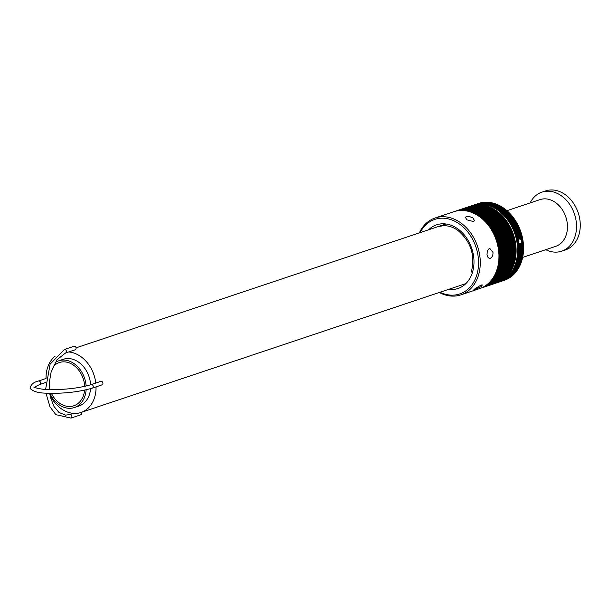 <?xml version="1.0" encoding="UTF-8"?>
<svg xmlns="http://www.w3.org/2000/svg" width="609" height="609" viewBox="0 0 609 609"><rect width="100%" height="100%" fill="white"/><g stroke="black" fill="none" stroke-linecap="round" stroke-linejoin="round"><path stroke-width="0.91" d="M545.748 249.69A31.12 23.941 -108.5 0 0 561.658 251.182L565.388 249.934A31.12 23.941 -108.5 0 0 578.215 212.823A31.12 23.941 -108.5 0 0 545.626 190.914L541.896 192.162A31.12 23.941 -108.5 0 0 530.089 202.942M561.658 251.182A31.12 23.941 -108.5 0 0 574.477 214.071A31.12 23.941 -108.5 0 0 541.896 192.162M522.629 257.432L555.682 246.356A24.649 18.963 -108.5 0 0 566.827 220.61A24.649 18.963 -108.5 0 0 545.831 198.884A24.649 18.963 -108.5 0 0 540.031 199.615L506.97 210.684M84.59 390.156A22.799 17.539 71.5 0 1 73.811 405.792A22.799 17.539 71.5 0 1 68.436 406.462A22.799 17.539 71.5 0 1 51.422 393.376M49.9 389.653A22.799 17.539 71.5 0 1 49.207 387.21M52.876 367.052A22.799 17.539 71.5 0 1 59.324 362.553A22.799 17.539 71.5 0 1 84.674 386.357M86.113 386.022A24.649 18.963 -108.5 0 0 64.546 360.071A24.649 18.963 -108.5 0 0 58.738 360.802A24.649 18.963 -108.5 0 0 55.076 362.629M49.831 393.345A24.649 18.963 -108.5 0 0 74.397 407.543A24.649 18.963 -108.5 0 0 86.12 389.813M58.738 360.802L63.222 359.302A24.649 18.963 71.5 0 1 90.612 384.774M90.574 388.656A24.649 18.963 71.5 0 1 78.873 406.043L74.397 407.543M49.976 394.944A31.424 24.177 -108.5 0 0 81.027 412.468A31.424 24.177 -108.5 0 0 96.047 386.86M95.788 383.046A31.424 24.177 -108.5 0 0 68.688 351.964M55.137 356.143A31.424 24.177 -108.5 0 0 46.04 378.303M519.058 243.402L517.208 244.026A40.544 31.196 -108.5 0 0 517.132 243.417L518.731 242.884L520.071 243.882L523.276 242.808A40.544 31.196 71.5 0 1 523.337 243.41L523.154 242.846M523.276 242.808A40.544 31.196 71.5 0 0 523.184 242.024L521.334 242.641L521.51 241.956L523.101 241.423A40.544 31.196 71.5 0 1 523.184 242.024L522.994 241.453M523.413 244.194A40.544 31.196 71.5 0 1 523.458 244.795L517.483 246.79A40.544 31.196 -108.5 0 0 517.437 246.188L523.413 244.194A40.544 31.196 71.5 0 0 523.337 243.41L517.368 245.412A40.544 31.196 -108.5 0 0 517.307 244.803L520.512 243.729L521.334 242.641L521.441 240.525L522.895 240.037A40.544 31.196 71.5 0 1 522.986 240.639A40.544 31.196 71.5 0 1 523.101 241.423M523.504 245.572A40.544 31.196 71.5 0 1 523.534 246.173L517.559 248.175A40.544 31.196 -108.5 0 0 517.528 247.574L523.504 245.572A40.544 31.196 71.5 0 0 523.458 244.795L523.268 244.239M523.557 246.949A40.544 31.196 71.5 0 1 523.573 247.551L517.597 249.545A40.544 31.196 -108.5 0 0 517.589 248.952L523.557 246.949A40.544 31.196 71.5 0 0 523.534 246.173L523.352 245.625M523.573 248.32A40.544 31.196 71.5 0 1 523.565 248.914L517.597 250.916A40.544 31.196 -108.5 0 0 517.604 250.322L523.573 248.32A40.544 31.196 71.5 0 0 523.573 247.551L523.39 247.003M523.55 249.682A40.544 31.196 71.5 0 1 523.527 250.276L517.559 252.278A40.544 31.196 -108.5 0 0 517.581 251.684L523.55 249.682A40.544 31.196 71.5 0 0 523.565 248.914L523.39 248.381M523.489 251.037A40.544 31.196 71.5 0 1 523.451 251.624L517.475 253.626A40.544 31.196 -108.5 0 0 517.513 253.039L523.489 251.037A40.544 31.196 71.5 0 0 523.527 250.276L523.352 249.751M523.382 252.385A40.544 31.196 71.5 0 1 523.329 252.963L517.361 254.965A40.544 31.196 -108.5 0 0 517.414 254.379L523.382 252.385A40.544 31.196 71.5 0 0 523.451 251.624L523.276 251.106M523.245 253.709A40.544 31.196 71.5 0 1 523.169 254.288L517.201 256.29A40.544 31.196 -108.5 0 0 517.269 255.711L523.245 253.709A40.544 31.196 71.5 0 0 523.329 252.963L523.161 252.453M523.062 255.026A40.544 31.196 71.5 0 1 522.971 255.597L517.003 257.599A40.544 31.196 -108.5 0 0 517.094 257.028L523.062 255.026A40.544 31.196 71.5 0 0 523.169 254.288L523.009 253.793M522.849 256.328A40.544 31.196 71.5 0 1 522.735 256.891L516.767 258.886A40.544 31.196 -108.5 0 0 516.874 258.33L522.849 256.328A40.544 31.196 71.5 0 0 522.971 255.597L522.811 255.11M522.591 257.607A40.544 31.196 71.5 0 1 522.461 258.163L516.493 260.165A40.544 31.196 -108.5 0 0 516.615 259.609L522.591 257.607A40.544 31.196 71.5 0 0 522.735 256.891L522.583 256.419M522.294 258.871A40.544 31.196 71.5 0 1 522.157 259.419L516.181 261.421A40.544 31.196 -108.5 0 0 516.318 260.873L522.294 258.871A40.544 31.196 71.5 0 0 522.461 258.163L522.309 257.706M521.959 260.119A40.544 31.196 71.5 0 1 521.806 260.652L515.831 262.654A40.544 31.196 -108.5 0 0 515.99 262.114L521.959 260.119A40.544 31.196 71.5 0 0 522.157 259.419L522.004 258.97M521.593 261.337A40.544 31.196 71.5 0 1 521.418 261.862L515.442 263.864A40.544 31.196 -108.5 0 0 515.617 263.339L521.593 261.337A40.544 31.196 71.5 0 0 521.806 260.652L521.662 260.218M521.182 262.532A40.544 31.196 71.5 0 1 520.992 263.05L515.024 265.044A40.544 31.196 -108.5 0 0 515.214 264.534L521.182 262.532A40.544 31.196 71.5 0 0 521.418 261.862L521.281 261.444M520.741 263.705A40.544 31.196 71.5 0 1 520.535 264.207L514.559 266.209A40.544 31.196 -108.5 0 0 514.765 265.707L520.741 263.705A40.544 31.196 71.5 0 0 520.992 263.05L520.862 262.639M520.261 264.854A40.544 31.196 71.5 0 1 520.04 265.341L514.065 267.343A40.544 31.196 -108.5 0 0 514.285 266.849L520.261 264.854A40.544 31.196 71.5 0 0 520.535 264.207L520.406 263.819M519.743 265.966A40.544 31.196 71.5 0 1 519.507 266.445L513.539 268.447A40.544 31.196 -108.5 0 0 513.775 267.968L519.743 265.966A40.544 31.196 71.5 0 0 520.04 265.341L519.919 264.968M519.195 267.054A40.544 31.196 71.5 0 1 518.944 267.518L512.976 269.521A40.544 31.196 -108.5 0 0 513.227 269.056L519.195 267.054A40.544 31.196 71.5 0 0 519.507 266.445L519.393 266.087M518.609 268.112A40.544 31.196 71.5 0 1 518.35 268.561L512.375 270.563A40.544 31.196 -108.5 0 0 512.641 270.114L518.609 268.112A40.544 31.196 71.5 0 0 518.944 267.518L518.83 267.176M517.993 269.14A40.544 31.196 71.5 0 1 517.719 269.574L511.743 271.576A40.544 31.196 -108.5 0 0 512.024 271.142L517.993 269.14A40.544 31.196 71.5 0 0 518.35 268.561L518.236 268.242M517.346 270.13A40.544 31.196 71.5 0 1 517.056 270.556L511.08 272.55A40.544 31.196 -108.5 0 0 511.377 272.132L517.346 270.13A40.544 31.196 71.5 0 0 517.719 269.574L517.612 269.269M516.668 271.089A40.544 31.196 71.5 0 1 516.356 271.492L510.388 273.494A40.544 31.196 -108.5 0 0 510.692 273.091L516.668 271.089A40.544 31.196 71.5 0 0 517.056 270.556L516.957 270.259M515.952 272.01A40.544 31.196 71.5 0 1 515.633 272.398L509.664 274.4A40.544 31.196 -108.5 0 0 509.984 274.012L515.952 272.01A40.544 31.196 71.5 0 0 516.356 271.492L516.272 271.226M515.214 272.901A40.544 31.196 71.5 0 1 514.879 273.274L508.911 275.268A40.544 31.196 -108.5 0 0 509.238 274.895L515.214 272.901A40.544 31.196 71.5 0 0 515.633 272.398L515.549 272.147M514.438 273.745A40.544 31.196 71.5 0 1 514.095 274.103L508.127 276.105A40.544 31.196 -108.5 0 0 508.469 275.748L514.438 273.745A40.544 31.196 71.5 0 0 514.879 273.274L514.803 273.038M513.646 274.552A40.544 31.196 71.5 0 1 513.288 274.895L507.312 276.897A40.544 31.196 -108.5 0 0 507.67 276.555L513.646 274.552A40.544 31.196 71.5 0 0 514.095 274.103L514.026 273.883M512.816 275.321A40.544 31.196 71.5 0 1 512.451 275.649L506.475 277.643A40.544 31.196 -108.5 0 0 506.848 277.323L512.816 275.321A40.544 31.196 71.5 0 0 513.288 274.895L513.22 274.697M511.963 276.052A40.544 31.196 71.5 0 1 511.583 276.357L505.615 278.359A40.544 31.196 -108.5 0 0 505.995 278.054L511.963 276.052A40.544 31.196 71.5 0 0 512.451 275.649L512.39 275.466M511.088 276.737A40.544 31.196 71.5 0 1 510.7 277.026L504.724 279.029A40.544 31.196 -108.5 0 0 505.112 278.739L511.088 276.737A40.544 31.196 71.5 0 0 511.583 276.357L511.53 276.197M510.182 277.384A40.544 31.196 71.5 0 1 509.786 277.651L503.81 279.653A40.544 31.196 -108.5 0 0 504.214 279.386L510.182 277.384A40.544 31.196 71.5 0 0 510.7 277.026L510.646 276.889M509.261 277.986A40.544 31.196 71.5 0 1 508.85 278.237L502.882 280.231A40.544 31.196 -108.5 0 0 503.285 279.988L509.261 277.986A40.544 31.196 71.5 0 0 509.786 277.651L509.748 277.529M508.309 278.541A40.544 31.196 71.5 0 1 507.891 278.77L501.923 280.772A40.544 31.196 -108.5 0 0 502.341 280.543L508.309 278.541A40.544 31.196 71.5 0 0 508.85 278.237L508.819 278.138M507.343 279.059A40.544 31.196 71.5 0 1 506.916 279.265L500.948 281.267A40.544 31.196 -108.5 0 0 501.374 281.053L507.343 279.059A40.544 31.196 71.5 0 0 507.891 278.77L507.868 278.694M506.361 279.523A40.544 31.196 71.5 0 1 505.927 279.714L499.951 281.716A40.544 31.196 -108.5 0 0 500.385 281.525L506.361 279.523A40.544 31.196 71.5 0 0 506.916 279.265L506.901 279.204M505.356 279.95A40.544 31.196 71.5 0 1 504.914 280.117L498.938 282.119A40.544 31.196 -108.5 0 0 499.38 281.944L505.356 279.95A40.544 31.196 71.5 0 0 505.927 279.714L505.912 279.676M497.469 282.606A40.544 31.196 -108.5 0 0 497.911 282.469A40.544 31.196 -108.5 0 0 498.36 282.325L504.328 280.323A40.544 31.196 71.5 0 1 503.879 280.475M472.318 205.522L478.293 203.528A40.544 31.196 71.5 0 1 478.743 203.376L472.774 205.378A40.544 31.196 -108.5 0 0 472.318 205.522A40.544 31.196 -108.5 0 0 471.739 205.728A40.544 31.196 -108.5 0 0 471.724 205.735M473.36 205.195L479.329 203.193A40.544 31.196 71.5 0 1 479.785 203.063L473.817 205.066A40.544 31.196 -108.5 0 0 473.36 205.195A40.544 31.196 -108.5 0 0 472.774 205.378M479.336 203.216L479.329 203.193A40.544 31.196 71.5 0 0 478.743 203.376M474.411 204.913L480.387 202.911A40.544 31.196 71.5 0 1 480.844 202.805L474.875 204.807A40.544 31.196 -108.5 0 0 474.411 204.913A40.544 31.196 -108.5 0 0 473.817 205.066M480.394 202.957L480.387 202.911A40.544 31.196 71.5 0 0 479.785 203.063M475.477 204.677L481.453 202.683A40.544 31.196 71.5 0 1 481.917 202.591L475.949 204.594A40.544 31.196 -108.5 0 0 475.477 204.677A40.544 31.196 -108.5 0 0 474.875 204.807M481.468 202.744L481.453 202.683A40.544 31.196 71.5 0 0 480.844 202.805M476.558 204.495L482.526 202.493A40.544 31.196 71.5 0 1 482.998 202.424L477.03 204.426A40.544 31.196 -108.5 0 0 476.558 204.495A40.544 31.196 -108.5 0 0 475.949 204.594M482.556 202.576L482.526 202.493A40.544 31.196 71.5 0 0 481.917 202.591M477.646 204.358L483.615 202.355A40.544 31.196 71.5 0 1 484.094 202.31L478.118 204.312A40.544 31.196 -108.5 0 0 477.646 204.358A40.544 31.196 -108.5 0 0 477.03 204.426M483.653 202.454L483.615 202.355A40.544 31.196 71.5 0 0 482.998 202.424M478.743 204.266L484.711 202.264A40.544 31.196 71.5 0 1 485.198 202.241L479.222 204.243A40.544 31.196 -108.5 0 0 478.743 204.266A40.544 31.196 -108.5 0 0 478.118 204.312M484.756 202.386L484.711 202.264A40.544 31.196 71.5 0 0 484.094 202.31M479.846 204.221L485.822 202.226A40.544 31.196 71.5 0 1 486.302 202.218L480.334 204.221A40.544 31.196 -108.5 0 0 479.846 204.221A40.544 31.196 -108.5 0 0 479.222 204.243M485.868 202.363L485.822 202.226A40.544 31.196 71.5 0 0 485.198 202.241M480.958 204.228L486.934 202.226A40.544 31.196 71.5 0 1 487.421 202.249L481.445 204.251A40.544 31.196 -108.5 0 0 480.958 204.228A40.544 31.196 -108.5 0 0 480.334 204.221M486.987 202.394L486.934 202.226A40.544 31.196 71.5 0 0 486.302 202.218M482.077 204.281L488.053 202.287A40.544 31.196 71.5 0 1 488.54 202.325L482.564 204.327A40.544 31.196 -108.5 0 0 482.077 204.281A40.544 31.196 -108.5 0 0 481.445 204.251M488.114 202.47L488.053 202.287A40.544 31.196 71.5 0 0 487.421 202.249M483.203 204.388L489.172 202.386A40.544 31.196 71.5 0 1 489.666 202.447L483.691 204.449A40.544 31.196 -108.5 0 0 483.203 204.388A40.544 31.196 -108.5 0 0 482.564 204.327M489.24 202.591L489.172 202.386A40.544 31.196 71.5 0 0 488.54 202.325M484.33 204.54L490.298 202.538A40.544 31.196 71.5 0 1 490.785 202.622L484.817 204.624A40.544 31.196 -108.5 0 0 484.33 204.54A40.544 31.196 -108.5 0 0 483.691 204.449M490.374 202.759L490.298 202.538A40.544 31.196 71.5 0 0 489.666 202.447M485.449 204.738L491.425 202.736A40.544 31.196 71.5 0 1 491.912 202.843L485.944 204.837A40.544 31.196 -108.5 0 0 485.449 204.738A40.544 31.196 -108.5 0 0 484.817 204.624M491.509 202.98L491.425 202.736A40.544 31.196 71.5 0 0 490.785 202.622M486.576 204.989L492.552 202.987A40.544 31.196 71.5 0 1 493.039 203.109L487.071 205.111A40.544 31.196 -108.5 0 0 486.576 204.989A40.544 31.196 -108.5 0 0 485.944 204.837M492.635 203.246L492.552 202.987A40.544 31.196 71.5 0 0 491.912 202.843M487.702 205.279L493.678 203.284A40.544 31.196 71.5 0 1 494.165 203.421L488.19 205.423A40.544 31.196 -108.5 0 0 487.702 205.279A40.544 31.196 -108.5 0 0 487.071 205.111M493.77 203.558L493.678 203.284A40.544 31.196 71.5 0 0 493.039 203.109M488.821 205.621L494.797 203.619A40.544 31.196 71.5 0 1 495.284 203.787L489.309 205.789A40.544 31.196 -108.5 0 0 488.821 205.621A40.544 31.196 -108.5 0 0 488.19 205.423M494.896 203.916L494.797 203.619A40.544 31.196 71.5 0 0 494.165 203.421M489.94 206.009L495.916 204.007A40.544 31.196 71.5 0 1 496.396 204.198L490.428 206.192A40.544 31.196 -108.5 0 0 489.94 206.009A40.544 31.196 -108.5 0 0 489.309 205.789M496.015 204.319L495.916 204.007A40.544 31.196 71.5 0 0 495.284 203.787M491.052 206.443L497.028 204.441A40.544 31.196 71.5 0 1 497.507 204.647L491.532 206.649A40.544 31.196 -108.5 0 0 491.052 206.443A40.544 31.196 -108.5 0 0 490.428 206.192M497.134 204.776L497.028 204.441A40.544 31.196 71.5 0 0 496.396 204.198M492.156 206.923L498.132 204.928A40.544 31.196 71.5 0 1 498.611 205.149L492.635 207.151A40.544 31.196 -108.5 0 0 492.156 206.923A40.544 31.196 -108.5 0 0 491.532 206.649M498.246 205.271L498.132 204.928A40.544 31.196 71.5 0 0 497.507 204.647M493.252 207.448L499.228 205.454A40.544 31.196 71.5 0 1 499.7 205.69L493.732 207.692A40.544 31.196 -108.5 0 0 493.252 207.448A40.544 31.196 -108.5 0 0 492.635 207.151M499.35 205.812L499.228 205.454A40.544 31.196 71.5 0 0 498.611 205.149M494.341 208.019L500.309 206.017A40.544 31.196 71.5 0 1 500.781 206.284L494.812 208.286A40.544 31.196 -108.5 0 0 494.341 208.019A40.544 31.196 -108.5 0 0 493.732 207.692M500.438 206.398L500.309 206.017A40.544 31.196 71.5 0 0 499.7 205.69M495.414 208.636L501.39 206.634A40.544 31.196 71.5 0 1 501.854 206.915L495.878 208.917A40.544 31.196 -108.5 0 0 495.414 208.636A40.544 31.196 -108.5 0 0 494.812 208.286M501.519 207.022L501.39 206.634A40.544 31.196 71.5 0 0 500.781 206.284M496.48 209.29L502.455 207.288A40.544 31.196 71.5 0 1 502.912 207.585L496.936 209.587A40.544 31.196 -108.5 0 0 496.48 209.29A40.544 31.196 -108.5 0 0 495.878 208.917M502.592 207.699L502.455 207.288A40.544 31.196 71.5 0 0 501.854 206.915M497.53 209.991L503.498 207.989A40.544 31.196 71.5 0 1 503.955 208.308L497.979 210.303A40.544 31.196 -108.5 0 0 497.53 209.991A40.544 31.196 -108.5 0 0 496.936 209.587M503.643 208.407L503.498 207.989A40.544 31.196 71.5 0 0 502.912 207.585M498.565 210.729L504.534 208.727A40.544 31.196 71.5 0 1 504.983 209.062L499.007 211.064A40.544 31.196 -108.5 0 0 498.565 210.729A40.544 31.196 -108.5 0 0 497.979 210.303M504.686 209.161L504.534 208.727A40.544 31.196 71.5 0 0 503.955 208.308M499.586 211.506L505.554 209.511A40.544 31.196 71.5 0 1 505.995 209.861L500.019 211.863A40.544 31.196 -108.5 0 0 499.586 211.506A40.544 31.196 -108.5 0 0 499.007 211.064M505.706 209.96L505.554 209.511A40.544 31.196 71.5 0 0 504.983 209.062M500.583 212.328L506.559 210.326A40.544 31.196 71.5 0 1 506.985 210.699L501.017 212.701A40.544 31.196 -108.5 0 0 500.583 212.328A40.544 31.196 -108.5 0 0 500.019 211.863M506.711 210.79L506.559 210.326A40.544 31.196 71.5 0 0 505.995 209.861M501.565 213.188L507.541 211.186A40.544 31.196 71.5 0 1 507.959 211.574L501.991 213.576A40.544 31.196 -108.5 0 0 501.565 213.188A40.544 31.196 -108.5 0 0 501.017 212.701M507.7 211.658L507.541 211.186A40.544 31.196 71.5 0 0 506.985 210.699M502.532 214.086L508.5 212.084A40.544 31.196 71.5 0 1 508.918 212.488L502.943 214.482A40.544 31.196 -108.5 0 0 502.532 214.086A40.544 31.196 -108.5 0 0 501.991 213.576M508.667 212.571L508.5 212.084A40.544 31.196 71.5 0 0 507.959 211.574M503.476 215.015L509.444 213.013A40.544 31.196 71.5 0 1 509.847 213.432L503.879 215.434A40.544 31.196 -108.5 0 0 503.476 215.015A40.544 31.196 -108.5 0 0 502.943 214.482M509.611 213.508L509.444 213.013A40.544 31.196 71.5 0 0 508.918 212.488M504.397 215.982L510.365 213.98A40.544 31.196 71.5 0 1 510.761 214.414L504.785 216.416A40.544 31.196 -108.5 0 0 504.397 215.982A40.544 31.196 -108.5 0 0 503.879 215.434M510.54 214.49L510.365 213.98A40.544 31.196 71.5 0 0 509.847 213.432M505.295 216.987L511.263 214.985A40.544 31.196 71.5 0 1 511.644 215.434L505.676 217.428A40.544 31.196 -108.5 0 0 505.295 216.987A40.544 31.196 -108.5 0 0 504.785 216.416M511.438 215.502L511.263 214.985A40.544 31.196 71.5 0 0 510.761 214.414M506.163 218.022L512.139 216.02A40.544 31.196 71.5 0 1 512.504 216.477L506.536 218.479A40.544 31.196 -108.5 0 0 506.163 218.022A40.544 31.196 -108.5 0 0 505.676 217.428M512.314 216.545L512.139 216.02A40.544 31.196 71.5 0 0 511.644 215.434M507.008 219.088L512.984 217.086A40.544 31.196 71.5 0 1 513.341 217.558L507.373 219.56A40.544 31.196 -108.5 0 0 507.008 219.088A40.544 31.196 -108.5 0 0 506.536 218.479M513.166 217.619L512.984 217.086A40.544 31.196 71.5 0 0 512.504 216.477M507.83 220.184L513.806 218.182A40.544 31.196 71.5 0 1 514.156 218.669L508.18 220.664A40.544 31.196 -108.5 0 0 507.83 220.184A40.544 31.196 -108.5 0 0 507.373 219.56M513.988 218.722L513.806 218.182A40.544 31.196 71.5 0 0 513.341 217.558M508.629 221.303L514.597 219.309A40.544 31.196 71.5 0 1 514.932 219.803L508.964 221.805A40.544 31.196 -108.5 0 0 508.629 221.303A40.544 31.196 -108.5 0 0 508.18 220.664M514.78 219.857L514.597 219.309A40.544 31.196 71.5 0 0 514.156 218.669M509.39 222.46L515.366 220.458A40.544 31.196 71.5 0 1 515.686 220.968L509.718 222.97A40.544 31.196 -108.5 0 0 509.39 222.46A40.544 31.196 -108.5 0 0 508.964 221.805M515.549 221.014L515.366 220.458A40.544 31.196 71.5 0 0 514.932 219.803M510.129 223.64L516.097 221.638A40.544 31.196 71.5 0 1 516.409 222.156L510.441 224.158A40.544 31.196 -108.5 0 0 510.129 223.64A40.544 31.196 -108.5 0 0 509.718 222.97M516.287 222.201L516.097 221.638A40.544 31.196 71.5 0 0 515.686 220.968M510.829 224.843L516.805 222.841A40.544 31.196 71.5 0 1 517.102 223.374L511.126 225.368A40.544 31.196 -108.5 0 0 510.829 224.843A40.544 31.196 -108.5 0 0 510.441 224.158M516.995 223.404L516.805 222.841A40.544 31.196 71.5 0 0 516.409 222.156M511.507 226.068L517.475 224.066A40.544 31.196 71.5 0 1 517.764 224.607L511.788 226.609A40.544 31.196 -108.5 0 0 511.507 226.068A40.544 31.196 -108.5 0 0 511.126 225.368M517.673 224.637L517.475 224.066A40.544 31.196 71.5 0 0 517.102 223.374M512.146 227.317L518.122 225.315A40.544 31.196 71.5 0 1 518.388 225.863L512.42 227.865A40.544 31.196 -108.5 0 0 512.146 227.317A40.544 31.196 -108.5 0 0 511.788 226.609M518.312 225.893L518.122 225.315A40.544 31.196 71.5 0 0 517.764 224.607M512.763 228.581L518.731 226.586A40.544 31.196 71.5 0 1 518.99 227.142L513.014 229.144A40.544 31.196 -108.5 0 0 512.763 228.581A40.544 31.196 -108.5 0 0 512.42 227.865M518.929 227.165L518.731 226.586A40.544 31.196 71.5 0 0 518.388 225.863M513.334 229.875L519.31 227.873A40.544 31.196 71.5 0 1 519.546 228.436L513.577 230.438A40.544 31.196 -108.5 0 0 513.334 229.875A40.544 31.196 -108.5 0 0 513.014 229.144M519.507 228.451L519.31 227.873A40.544 31.196 71.5 0 0 518.99 227.142M513.882 231.176L519.85 229.174A40.544 31.196 71.5 0 1 520.078 229.745L514.103 231.747A40.544 31.196 -108.5 0 0 513.882 231.176A40.544 31.196 -108.5 0 0 513.577 230.438M520.048 229.76L519.85 229.174A40.544 31.196 71.5 0 0 519.546 228.436M514.384 232.493L520.36 230.499A40.544 31.196 71.5 0 1 520.566 231.077L514.597 233.072A40.544 31.196 -108.5 0 0 514.384 232.493A40.544 31.196 -108.5 0 0 514.103 231.747M520.558 231.077L520.36 230.499A40.544 31.196 71.5 0 0 520.078 229.745M521.669 234.534A40.544 31.196 71.5 0 1 521.829 235.127L515.861 237.129A40.544 31.196 -108.5 0 0 515.694 236.536L521.669 234.534A40.544 31.196 71.5 0 0 521.449 233.765L521.251 233.178A40.544 31.196 71.5 0 1 521.449 233.765L515.473 235.767A40.544 31.196 -108.5 0 0 515.298 235.173L521.266 233.178A40.544 31.196 71.5 0 0 521.022 232.417L515.054 234.412A40.544 31.196 -108.5 0 0 514.856 233.833L520.832 231.831A40.544 31.196 71.5 0 1 521.022 232.417L520.832 231.831A40.544 31.196 71.5 0 0 520.566 231.077M522.027 235.896A40.544 31.196 71.5 0 1 522.179 236.498L516.204 238.5A40.544 31.196 -108.5 0 0 516.059 237.898L522.027 235.896A40.544 31.196 71.5 0 0 521.829 235.127L521.639 234.541M522.355 237.274A40.544 31.196 71.5 0 1 522.484 237.875L516.516 239.87A40.544 31.196 -108.5 0 0 516.386 239.276L522.355 237.274A40.544 31.196 71.5 0 0 522.179 236.498L521.982 235.911M522.644 238.652A40.544 31.196 71.5 0 1 522.758 239.253L521.159 239.786L520.794 239.268L522.644 238.652A40.544 31.196 71.5 0 0 522.484 237.875L522.294 237.297M518.381 240.715L516.782 241.255A40.544 31.196 -108.5 0 0 516.668 240.654L518.518 240.03L518.472 242.154L517.018 242.641A40.544 31.196 -108.5 0 0 516.919 242.032A40.544 31.196 -108.5 0 0 516.782 241.255M522.895 240.037A40.544 31.196 71.5 0 0 522.758 239.253L522.568 238.675M522.796 240.068L522.986 240.639L521.532 241.126L520.794 239.268L519.766 238.797M516.919 242.032L518.373 241.545M516.668 240.654A40.544 31.196 -108.5 0 0 516.516 239.87M518.518 240.03L519.279 238.949M516.386 239.276A40.544 31.196 -108.5 0 0 516.204 238.5M516.059 237.898A40.544 31.196 -108.5 0 0 515.861 237.129M515.694 236.536A40.544 31.196 -108.5 0 0 515.473 235.767M515.298 235.173A40.544 31.196 -108.5 0 0 515.054 234.412M514.856 233.833A40.544 31.196 -108.5 0 0 514.597 233.072M498.36 282.325A40.544 31.196 -108.5 0 0 498.938 282.119M504.914 280.117A40.544 31.196 71.5 0 1 504.328 280.323M499.38 281.944A40.544 31.196 -108.5 0 0 499.951 281.716M500.385 281.525A40.544 31.196 -108.5 0 0 500.948 281.267M501.374 281.053A40.544 31.196 -108.5 0 0 501.923 280.772M502.341 280.543A40.544 31.196 -108.5 0 0 502.882 280.231M503.285 279.988A40.544 31.196 -108.5 0 0 503.81 279.653M504.214 279.386A40.544 31.196 -108.5 0 0 504.724 279.029M505.112 278.739A40.544 31.196 -108.5 0 0 505.615 278.359M505.995 278.054A40.544 31.196 -108.5 0 0 506.475 277.643M506.848 277.323A40.544 31.196 -108.5 0 0 507.312 276.897M507.67 276.555A40.544 31.196 -108.5 0 0 508.127 276.105M508.469 275.748A40.544 31.196 -108.5 0 0 508.911 275.268M509.238 274.895A40.544 31.196 -108.5 0 0 509.664 274.4M509.984 274.012A40.544 31.196 -108.5 0 0 510.388 273.494M510.692 273.091A40.544 31.196 -108.5 0 0 511.08 272.55M511.377 272.132A40.544 31.196 -108.5 0 0 511.743 271.576M512.024 271.142A40.544 31.196 -108.5 0 0 512.375 270.563M512.641 270.114A40.544 31.196 -108.5 0 0 512.976 269.521M513.227 269.056A40.544 31.196 -108.5 0 0 513.539 268.447M513.775 267.968A40.544 31.196 -108.5 0 0 514.065 267.343M514.285 266.849A40.544 31.196 -108.5 0 0 514.559 266.209M514.765 265.707A40.544 31.196 -108.5 0 0 515.024 265.044M515.214 264.534A40.544 31.196 -108.5 0 0 515.442 263.864M515.617 263.339A40.544 31.196 -108.5 0 0 515.831 262.654M515.99 262.114A40.544 31.196 -108.5 0 0 516.181 261.421M516.318 260.873A40.544 31.196 -108.5 0 0 516.493 260.165M516.615 259.609A40.544 31.196 -108.5 0 0 516.767 258.886M516.874 258.33A40.544 31.196 -108.5 0 0 517.003 257.599M517.094 257.028A40.544 31.196 -108.5 0 0 517.201 256.29M517.269 255.711A40.544 31.196 -108.5 0 0 517.361 254.965M517.414 254.379A40.544 31.196 -108.5 0 0 517.475 253.626M517.513 253.039A40.544 31.196 -108.5 0 0 517.559 252.278M517.581 251.684A40.544 31.196 -108.5 0 0 517.597 250.916M517.604 250.322A40.544 31.196 -108.5 0 0 517.597 249.545M517.589 248.952A40.544 31.196 -108.5 0 0 517.559 248.175M517.528 247.574A40.544 31.196 -108.5 0 0 517.483 246.79M517.437 246.188A40.544 31.196 -108.5 0 0 517.368 245.412M517.307 244.803A40.544 31.196 -108.5 0 0 517.208 244.026M518.731 242.884L518.472 242.154M517.132 243.417A40.544 31.196 -108.5 0 0 517.018 242.641M496.221 271.667A40.544 31.196 -108.5 0 0 496.411 271.157L513.585 265.41A40.544 31.196 71.5 0 1 513.387 265.92L496.221 271.667M513.258 265.516L513.387 265.92A40.544 31.196 71.5 0 1 513.174 266.453A40.544 31.196 71.5 0 1 512.968 266.955L495.795 272.703A40.544 31.196 -108.5 0 0 496.008 272.208L513.174 266.453M512.839 266.567L512.968 266.955A40.544 31.196 71.5 0 1 512.74 267.48A40.544 31.196 71.5 0 1 512.512 267.968L495.345 273.723A40.544 31.196 -108.5 0 0 495.566 273.235L512.74 267.48M512.39 267.595L512.512 267.968A40.544 31.196 71.5 0 1 512.268 268.485A40.544 31.196 71.5 0 1 512.04 268.965L494.866 274.712A40.544 31.196 -108.5 0 0 495.102 274.233L512.268 268.485M511.918 268.607L512.04 268.965A40.544 31.196 71.5 0 1 511.781 269.467A40.544 31.196 71.5 0 1 511.53 269.932L494.363 275.679A40.544 31.196 -108.5 0 0 494.607 275.215L511.781 269.467M511.415 269.589L511.53 269.932A40.544 31.196 71.5 0 1 511.255 270.419A40.544 31.196 71.5 0 1 510.997 270.876L493.823 276.623A40.544 31.196 -108.5 0 0 494.089 276.174L511.255 270.419M510.882 270.548L510.997 270.876A40.544 31.196 71.5 0 1 510.707 271.355A40.544 31.196 71.5 0 1 510.433 271.789L493.267 277.544A40.544 31.196 -108.5 0 0 493.541 277.103L510.707 271.355M510.327 271.477L510.433 271.789A40.544 31.196 71.5 0 1 510.136 272.253A40.544 31.196 71.5 0 1 509.847 272.68L492.681 278.435A40.544 31.196 -108.5 0 0 492.963 278.001L510.136 272.253M509.748 272.383L509.847 272.68A40.544 31.196 71.5 0 1 509.535 273.129A40.544 31.196 71.5 0 1 509.231 273.548L492.064 279.295A40.544 31.196 -108.5 0 0 492.361 278.884L509.535 273.129M509.139 273.258L509.231 273.548A40.544 31.196 71.5 0 1 508.911 273.981A40.544 31.196 71.5 0 1 508.599 274.377L491.425 280.125A40.544 31.196 -108.5 0 0 491.737 279.729L508.911 273.981M508.507 274.111L508.599 274.377A40.544 31.196 71.5 0 1 508.256 274.796A40.544 31.196 71.5 0 1 507.936 275.184L490.763 280.932A40.544 31.196 -108.5 0 0 491.09 280.543L508.256 274.796M507.853 274.933L507.936 275.184A40.544 31.196 71.5 0 1 507.586 275.588A40.544 31.196 71.5 0 1 507.251 275.953L490.078 281.708A40.544 31.196 -108.5 0 0 490.412 281.335L507.586 275.588M507.168 275.725L507.251 275.953A40.544 31.196 71.5 0 1 506.886 276.341A40.544 31.196 71.5 0 1 506.536 276.699L489.37 282.447A40.544 31.196 -108.5 0 0 489.712 282.089L506.886 276.341M506.467 276.478L506.536 276.699A40.544 31.196 71.5 0 1 506.163 277.065A40.544 31.196 71.5 0 1 505.805 277.407L488.639 283.155A40.544 31.196 -108.5 0 0 488.997 282.82L506.163 277.065M505.744 277.209L505.805 277.407A40.544 31.196 71.5 0 1 505.424 277.765A40.544 31.196 71.5 0 1 505.051 278.085L487.885 283.832A40.544 31.196 -108.5 0 0 488.251 283.512L505.424 277.765M504.99 277.902L505.051 278.085A40.544 31.196 71.5 0 1 504.655 278.42A40.544 31.196 71.5 0 1 504.282 278.732L487.109 284.479A40.544 31.196 -108.5 0 0 487.489 284.175L504.655 278.42M504.229 278.564L504.282 278.732A40.544 31.196 71.5 0 1 503.871 279.051A40.544 31.196 71.5 0 1 503.483 279.341L486.317 285.088A40.544 31.196 -108.5 0 0 486.705 284.799L503.871 279.051M503.437 279.196L503.483 279.341A40.544 31.196 71.5 0 1 503.064 279.645A40.544 31.196 71.5 0 1 502.669 279.919L485.502 285.667A40.544 31.196 -108.5 0 0 485.898 285.393L503.064 279.645M502.631 279.79L502.669 279.919A40.544 31.196 71.5 0 1 502.242 280.201A40.544 31.196 71.5 0 1 501.839 280.46L484.673 286.207A40.544 31.196 -108.5 0 0 485.076 285.948L502.242 280.201M501.801 280.346L501.839 280.46A40.544 31.196 71.5 0 1 501.405 280.726A40.544 31.196 71.5 0 1 500.986 280.962L483.82 286.717A40.544 31.196 -108.5 0 0 484.231 286.474L501.405 280.726M500.956 280.871L500.986 280.962A40.544 31.196 71.5 0 1 500.545 281.213A40.544 31.196 71.5 0 1 500.126 281.434L482.952 287.182A40.544 31.196 -108.5 0 0 483.379 286.961L500.545 281.213M500.096 281.358L500.126 281.434A40.544 31.196 71.5 0 1 499.669 281.662A40.544 31.196 71.5 0 1 499.243 281.868L482.069 287.615A40.544 31.196 -108.5 0 0 482.503 287.41L499.669 281.662M499.22 281.815L499.243 281.868A40.544 31.196 71.5 0 1 498.779 282.074A40.544 31.196 71.5 0 1 498.345 282.264L481.171 288.011A40.544 31.196 -108.5 0 0 481.612 287.829L498.779 282.074M498.329 282.226L498.345 282.264A40.544 31.196 71.5 0 1 497.873 282.454A40.544 31.196 71.5 0 1 497.431 282.622L480.257 288.369A40.544 31.196 -108.5 0 0 480.707 288.202L497.873 282.454M479.336 288.696A40.544 31.196 -108.5 0 0 479.557 288.62A40.544 31.196 -108.5 0 0 479.785 288.544L496.952 282.789A40.544 31.196 71.5 0 1 496.502 282.941L479.77 288.544M470.742 206.055A40.544 31.196 71.5 0 1 471.191 205.903L454.025 211.65A40.544 31.196 -108.5 0 0 453.804 211.726A40.544 31.196 -108.5 0 0 453.576 211.803M454.961 211.369A40.544 31.196 -108.5 0 0 454.504 211.506L471.678 205.773A40.544 31.196 71.5 0 1 472.127 205.621L454.961 211.369M472.127 205.621A40.544 31.196 71.5 0 1 472.622 205.492A40.544 31.196 71.5 0 1 473.079 205.378L455.913 211.125A40.544 31.196 -108.5 0 0 455.448 211.239L472.63 205.522M473.079 205.378A40.544 31.196 71.5 0 1 473.574 205.263A40.544 31.196 71.5 0 1 474.038 205.172L456.872 210.92A40.544 31.196 -108.5 0 0 456.407 211.011L473.589 205.317M474.038 205.172A40.544 31.196 71.5 0 1 474.54 205.081A40.544 31.196 71.5 0 1 475.012 205.005L457.839 210.752A40.544 31.196 -108.5 0 0 457.374 210.828L474.563 205.149M475.012 205.005A40.544 31.196 71.5 0 1 475.515 204.928A40.544 31.196 71.5 0 1 475.987 204.875L458.821 210.623A40.544 31.196 -108.5 0 0 458.349 210.684L475.545 205.02M475.987 204.875A40.544 31.196 71.5 0 1 476.497 204.822A40.544 31.196 71.5 0 1 476.976 204.784L459.81 210.531A40.544 31.196 -108.5 0 0 459.331 210.569L476.535 204.928M476.976 204.784A40.544 31.196 71.5 0 1 477.486 204.753A40.544 31.196 71.5 0 1 477.966 204.731L460.8 210.486A40.544 31.196 -108.5 0 0 460.32 210.501L477.532 204.875M477.966 204.731A40.544 31.196 71.5 0 1 478.484 204.723A40.544 31.196 71.5 0 1 478.971 204.723L461.797 210.47A40.544 31.196 -108.5 0 0 461.317 210.47L478.537 204.868M478.971 204.723A40.544 31.196 71.5 0 1 479.489 204.731A40.544 31.196 71.5 0 1 479.976 204.746L462.802 210.501A40.544 31.196 -108.5 0 0 462.315 210.478L479.542 204.89M479.976 204.746A40.544 31.196 71.5 0 1 480.493 204.776A40.544 31.196 71.5 0 1 480.981 204.814L463.814 210.562A40.544 31.196 -108.5 0 0 463.327 210.531L480.554 204.959M480.981 204.814A40.544 31.196 71.5 0 1 481.506 204.868A40.544 31.196 71.5 0 1 481.993 204.921L464.819 210.668A40.544 31.196 -108.5 0 0 464.332 210.615L481.567 205.066M481.993 204.921A40.544 31.196 71.5 0 1 482.511 204.989A40.544 31.196 71.5 0 1 483.006 205.066L465.832 210.813A40.544 31.196 -108.5 0 0 465.345 210.744L482.587 205.203M483.006 205.066A40.544 31.196 71.5 0 1 483.531 205.157A40.544 31.196 71.5 0 1 484.018 205.248L466.852 211.003A40.544 31.196 -108.5 0 0 466.357 210.904L483.607 205.385M484.018 205.248A40.544 31.196 71.5 0 1 484.543 205.362A40.544 31.196 71.5 0 1 485.03 205.477L467.864 211.224A40.544 31.196 -108.5 0 0 467.369 211.11L484.627 205.606M485.03 205.477A40.544 31.196 71.5 0 1 485.556 205.606A40.544 31.196 71.5 0 1 486.043 205.735L468.877 211.483A40.544 31.196 -108.5 0 0 468.382 211.353L485.647 205.865M486.043 205.735A40.544 31.196 71.5 0 1 486.568 205.88A40.544 31.196 71.5 0 1 487.055 206.032L469.882 211.78A40.544 31.196 -108.5 0 0 469.394 211.635L486.66 206.162M487.055 206.032A40.544 31.196 71.5 0 1 487.573 206.2A40.544 31.196 71.5 0 1 488.06 206.367L470.894 212.122A40.544 31.196 -108.5 0 0 470.407 211.955L487.672 206.497M488.06 206.367A40.544 31.196 71.5 0 1 488.578 206.558A40.544 31.196 71.5 0 1 489.065 206.748L471.891 212.495A40.544 31.196 -108.5 0 0 471.412 212.305L488.684 206.87M489.065 206.748A40.544 31.196 71.5 0 1 489.575 206.953A40.544 31.196 71.5 0 1 490.062 207.159L472.889 212.906A40.544 31.196 -108.5 0 0 472.409 212.701L489.689 207.281M490.062 207.159A40.544 31.196 71.5 0 1 490.572 207.38A40.544 31.196 71.5 0 1 491.052 207.608L473.886 213.356A40.544 31.196 -108.5 0 0 473.406 213.135L490.687 207.73M491.052 207.608A40.544 31.196 71.5 0 1 491.562 207.852A40.544 31.196 71.5 0 1 492.034 208.088L474.868 213.843A40.544 31.196 -108.5 0 0 474.388 213.599L491.684 208.209M492.034 208.088A40.544 31.196 71.5 0 1 492.544 208.354A40.544 31.196 71.5 0 1 493.008 208.613L475.842 214.36A40.544 31.196 -108.5 0 0 475.37 214.102L492.544 208.354L492.666 208.727M493.008 208.613A40.544 31.196 71.5 0 1 493.511 208.895A40.544 31.196 71.5 0 1 493.983 209.169L476.809 214.916A40.544 31.196 -108.5 0 0 476.345 214.642L493.511 208.895L493.64 209.283M493.983 209.169A40.544 31.196 71.5 0 1 494.478 209.466A40.544 31.196 71.5 0 1 494.934 209.755L477.768 215.51A40.544 31.196 -108.5 0 0 477.304 215.221L494.478 209.466L494.607 209.869M494.934 209.755A40.544 31.196 71.5 0 1 495.429 210.075A40.544 31.196 71.5 0 1 495.886 210.379L478.712 216.134A40.544 31.196 -108.5 0 0 478.484 215.982A40.544 31.196 -108.5 0 0 478.255 215.83L495.429 210.075L495.566 210.486M495.886 210.379A40.544 31.196 71.5 0 1 496.365 210.722A40.544 31.196 71.5 0 1 496.815 211.041L479.648 216.789A40.544 31.196 -108.5 0 0 479.199 216.469L496.365 210.722L496.51 211.14M496.815 211.041A40.544 31.196 71.5 0 1 497.294 211.392A40.544 31.196 71.5 0 1 497.736 211.734L480.57 217.482A40.544 31.196 -108.5 0 0 480.128 217.147L497.294 211.392L497.439 211.833M497.736 211.734A40.544 31.196 71.5 0 1 498.208 212.099A40.544 31.196 71.5 0 1 498.649 212.457L481.475 218.205A40.544 31.196 -108.5 0 0 481.041 217.855L498.208 212.099L498.36 212.549M498.649 212.457A40.544 31.196 71.5 0 1 499.106 212.846A40.544 31.196 71.5 0 1 499.54 213.211L482.374 218.958A40.544 31.196 -108.5 0 0 481.94 218.593L499.106 212.846L499.266 213.302M499.54 213.211A40.544 31.196 71.5 0 1 499.997 213.614A40.544 31.196 71.5 0 1 500.415 213.995L483.249 219.75A40.544 31.196 -108.5 0 0 482.823 219.362L499.997 213.614L500.156 214.086M500.415 213.995A40.544 31.196 71.5 0 1 500.864 214.414A40.544 31.196 71.5 0 1 501.276 214.817L484.109 220.565A40.544 31.196 -108.5 0 0 483.698 220.169L500.864 214.414L501.024 214.901M501.276 214.817A40.544 31.196 71.5 0 1 501.717 215.251A40.544 31.196 71.5 0 1 502.12 215.662L484.954 221.41A40.544 31.196 -108.5 0 0 484.551 220.998L501.717 215.251L501.885 215.738M502.12 215.662A40.544 31.196 71.5 0 1 502.554 216.111A40.544 31.196 71.5 0 1 502.95 216.538L485.776 222.285A40.544 31.196 -108.5 0 0 485.381 221.859L502.554 216.111L502.722 216.614M502.95 216.538A40.544 31.196 71.5 0 1 503.369 216.994A40.544 31.196 71.5 0 1 503.757 217.436L486.583 223.183A40.544 31.196 -108.5 0 0 486.195 222.749L503.369 216.994L503.544 217.504M503.757 217.436A40.544 31.196 71.5 0 1 504.168 217.908A40.544 31.196 71.5 0 1 504.541 218.365L487.375 224.112A40.544 31.196 -108.5 0 0 486.994 223.663L504.168 217.908L504.343 218.433M504.541 218.365A40.544 31.196 71.5 0 1 504.945 218.852A40.544 31.196 71.5 0 1 505.31 219.316L488.144 225.064A40.544 31.196 -108.5 0 0 487.771 224.599L504.945 218.852L505.12 219.377M505.31 219.316A40.544 31.196 71.5 0 1 505.698 219.819A40.544 31.196 71.5 0 1 506.056 220.298L488.89 226.046A40.544 31.196 -108.5 0 0 488.532 225.566L505.698 219.819L505.881 220.351M506.056 220.298A40.544 31.196 71.5 0 1 506.437 220.808A40.544 31.196 71.5 0 1 506.779 221.295L489.613 227.05A40.544 31.196 -108.5 0 0 489.263 226.563L506.437 220.808L506.619 221.356M506.779 221.295A40.544 31.196 71.5 0 1 507.145 221.821A40.544 31.196 71.5 0 1 507.48 222.323L490.314 228.071A40.544 31.196 -108.5 0 0 489.979 227.576L507.145 221.821L507.327 222.376M507.48 222.323A40.544 31.196 71.5 0 1 507.837 222.864A40.544 31.196 71.5 0 1 508.157 223.374L490.991 229.121A40.544 31.196 -108.5 0 0 490.664 228.611L507.837 222.864L508.02 223.419M508.157 223.374A40.544 31.196 71.5 0 1 508.5 223.922A40.544 31.196 71.5 0 1 508.812 224.439L491.646 230.187A40.544 31.196 -108.5 0 0 491.334 229.669L508.5 223.922L508.69 224.477M508.812 224.439A40.544 31.196 71.5 0 1 509.139 224.995A40.544 31.196 71.5 0 1 509.444 225.528L492.278 231.275A40.544 31.196 -108.5 0 0 491.973 230.75L509.139 224.995L509.337 225.558M509.444 225.528A40.544 31.196 71.5 0 1 509.756 226.091A40.544 31.196 71.5 0 1 510.045 226.632L492.879 232.379A40.544 31.196 -108.5 0 0 492.59 231.846L509.756 226.091L509.954 226.662M510.045 226.632A40.544 31.196 71.5 0 1 510.35 227.21A40.544 31.196 71.5 0 1 510.624 227.758L493.457 233.506A40.544 31.196 -108.5 0 0 493.183 232.958L510.35 227.21L510.54 227.781M510.624 227.758A40.544 31.196 71.5 0 1 510.913 228.345A40.544 31.196 71.5 0 1 511.179 228.893L494.006 234.648A40.544 31.196 -108.5 0 0 493.747 234.092L510.913 228.345L511.111 228.915M511.179 228.893A40.544 31.196 71.5 0 1 511.453 229.486A40.544 31.196 71.5 0 1 511.705 230.05L494.531 235.797A40.544 31.196 -108.5 0 0 494.287 235.241L511.453 229.486L511.651 230.073M511.705 230.05A40.544 31.196 71.5 0 1 511.963 230.651A40.544 31.196 71.5 0 1 512.199 231.222L495.033 236.97A40.544 31.196 -108.5 0 0 494.797 236.406L511.963 230.651L512.161 231.237M512.199 231.222A40.544 31.196 71.5 0 1 512.443 231.831A40.544 31.196 71.5 0 1 512.671 232.402L495.498 238.149A40.544 31.196 -108.5 0 0 495.277 237.579L512.443 231.831L512.641 232.41M512.671 232.402A40.544 31.196 71.5 0 1 512.9 233.019A40.544 31.196 71.5 0 1 513.113 233.597L495.939 239.345A40.544 31.196 -108.5 0 0 495.734 238.766L512.9 233.019L513.098 233.605M496.358 240.555A40.544 31.196 -108.5 0 0 496.16 239.969L513.326 234.221L513.524 234.8L496.358 240.555M513.113 233.597A40.544 31.196 71.5 0 1 513.326 234.221A40.544 31.196 71.5 0 1 513.524 234.8A40.544 31.196 71.5 0 1 513.722 235.432L513.905 236.018L496.738 241.765A40.544 31.196 -108.5 0 0 496.556 241.179L513.722 235.432A40.544 31.196 71.5 0 1 513.905 236.018A40.544 31.196 71.5 0 1 514.095 236.65A40.544 31.196 71.5 0 1 514.262 237.244L497.089 242.991A40.544 31.196 -108.5 0 0 496.921 242.397L514.095 236.65M514.065 236.657L514.262 237.244A40.544 31.196 71.5 0 1 514.43 237.875A40.544 31.196 71.5 0 1 514.582 238.469L497.416 244.217A40.544 31.196 -108.5 0 0 497.264 243.623L514.43 237.875M514.392 237.891L514.582 238.469A40.544 31.196 71.5 0 1 514.734 239.109A40.544 31.196 71.5 0 1 514.879 239.702L497.705 245.457A40.544 31.196 -108.5 0 0 497.568 244.856L514.734 239.109M514.681 239.124L514.879 239.702A40.544 31.196 71.5 0 1 515.016 240.349A40.544 31.196 71.5 0 1 515.138 240.943L497.972 246.698A40.544 31.196 -108.5 0 0 497.842 246.097L515.016 240.349M514.948 240.372L515.138 240.943A40.544 31.196 71.5 0 1 515.26 241.59A40.544 31.196 71.5 0 1 515.366 242.192L498.2 247.939A40.544 31.196 -108.5 0 0 498.093 247.338L515.26 241.59M515.176 241.613L515.366 242.192A40.544 31.196 71.5 0 1 515.473 242.831A40.544 31.196 71.5 0 1 515.572 243.44L498.398 249.188A40.544 31.196 -108.5 0 0 498.307 248.586L515.473 242.831M515.381 242.869L515.572 243.44A40.544 31.196 71.5 0 1 515.663 244.08A40.544 31.196 71.5 0 1 515.739 244.681L498.573 250.436A40.544 31.196 -108.5 0 0 498.489 249.835L515.663 244.08M515.549 244.118L515.739 244.681A40.544 31.196 71.5 0 1 515.815 245.328A40.544 31.196 71.5 0 1 515.876 245.929L498.71 251.684A40.544 31.196 -108.5 0 0 498.642 251.075L515.815 245.328M515.686 245.366L515.876 245.929A40.544 31.196 71.5 0 1 515.937 246.576A40.544 31.196 71.5 0 1 515.983 247.178L498.817 252.925A40.544 31.196 -108.5 0 0 498.763 252.324L515.937 246.576M515.8 246.622L515.983 247.178A40.544 31.196 71.5 0 1 516.021 247.817A40.544 31.196 71.5 0 1 516.059 248.419L498.885 254.166A40.544 31.196 -108.5 0 0 498.855 253.572L516.021 247.817M515.876 247.871L516.059 248.419A40.544 31.196 71.5 0 1 516.082 249.058A40.544 31.196 71.5 0 1 516.097 249.66L498.931 255.407A40.544 31.196 -108.5 0 0 498.916 254.813L516.082 249.058M515.914 249.111L516.097 249.66A40.544 31.196 71.5 0 1 516.105 250.299A40.544 31.196 71.5 0 1 516.112 250.893L498.938 256.64A40.544 31.196 -108.5 0 0 498.938 256.046L516.105 250.299M515.93 250.352L516.112 250.893A40.544 31.196 71.5 0 1 516.105 251.525A40.544 31.196 71.5 0 1 516.089 252.118L498.916 257.866A40.544 31.196 -108.5 0 0 498.931 257.28L516.105 251.525M515.914 251.593L516.089 252.118A40.544 31.196 71.5 0 1 516.067 252.75A40.544 31.196 71.5 0 1 516.036 253.336L498.862 259.091A40.544 31.196 -108.5 0 0 498.893 258.498L516.067 252.75M515.861 252.819L516.036 253.336A40.544 31.196 71.5 0 1 515.998 253.968A40.544 31.196 71.5 0 1 515.952 254.547L498.779 260.302A40.544 31.196 -108.5 0 0 498.824 259.716L515.998 253.968M515.777 254.037L515.952 254.547A40.544 31.196 71.5 0 1 515.892 255.171A40.544 31.196 71.5 0 1 515.831 255.75L498.664 261.497A40.544 31.196 -108.5 0 0 498.725 260.918L515.892 255.171M515.663 255.247L515.831 255.75A40.544 31.196 71.5 0 1 515.762 256.366A40.544 31.196 71.5 0 1 515.686 256.937L498.52 262.692A40.544 31.196 -108.5 0 0 498.588 262.114L515.762 256.366M515.519 256.45L515.686 256.937A40.544 31.196 71.5 0 1 515.595 257.546A40.544 31.196 71.5 0 1 515.503 258.117L498.337 263.864A40.544 31.196 -108.5 0 0 498.428 263.301L515.595 257.546M515.343 257.637L515.503 258.117A40.544 31.196 71.5 0 1 515.404 258.718A40.544 31.196 71.5 0 1 515.298 259.282L498.124 265.029A40.544 31.196 -108.5 0 0 498.231 264.473L515.404 258.718M515.138 258.81L515.298 259.282A40.544 31.196 71.5 0 1 515.176 259.876A40.544 31.196 71.5 0 1 515.054 260.431L497.88 266.179A40.544 31.196 -108.5 0 0 498.002 265.623L515.176 259.876M514.902 259.967L515.054 260.431A40.544 31.196 71.5 0 1 514.917 261.017A40.544 31.196 71.5 0 1 514.78 261.565L497.614 267.313A40.544 31.196 -108.5 0 0 497.743 266.765L514.917 261.017M514.628 261.116L514.78 261.565A40.544 31.196 71.5 0 1 514.628 262.144A40.544 31.196 71.5 0 1 514.476 262.677L497.309 268.432A40.544 31.196 -108.5 0 0 497.462 267.891L514.628 262.144M514.331 262.243L514.476 262.677A40.544 31.196 71.5 0 1 514.308 263.248A40.544 31.196 71.5 0 1 514.141 263.781L496.974 269.528A40.544 31.196 -108.5 0 0 497.142 269.003L514.308 263.248M514.004 263.354L514.141 263.781A40.544 31.196 71.5 0 1 513.958 264.336A40.544 31.196 71.5 0 1 513.783 264.862A40.544 31.196 71.5 0 1 513.585 265.41M439.302 292.48A40.544 31.196 -108.5 0 0 460.891 294.87A40.544 31.196 -108.5 0 0 480.273 261.977A40.544 31.196 -108.5 0 0 459.825 222.232A40.544 31.196 -108.5 0 0 435.138 217.976A40.544 31.196 -108.5 0 0 419.342 232.882M466.913 219.857L465.314 217.185L467.598 216.423L469.387 216.538L472.889 217.855L474.495 220.648L473.467 221.562L466.913 219.857M471.191 205.903A40.544 31.196 71.5 0 1 471.671 205.751M497.431 282.622A40.544 31.196 71.5 0 1 496.952 282.789M513.646 264.443L513.783 264.862L496.609 270.609A40.544 31.196 -108.5 0 0 496.792 270.091L513.958 264.336M490.344 258.246C488.578 258.566 487.466 257.295 487.01 254.425L487.36 250.718L489.179 248.594L489.834 248.495L492.986 252.423C493.084 255.415 492.201 257.356 490.344 258.246L489.712 258.345M474.974 289.739C473.391 290.287 473.467 289.914 475.203 288.62L481.11 284.989L482.358 284.982L481.179 286.618L473.84 289.937M420.058 232.646A39.311 30.244 71.5 0 1 460.077 224.477A39.311 30.244 71.5 0 1 476.885 274.667A39.311 30.244 71.5 0 1 440.018 292.244M45.614 382.528L39.699 384.507A1.85 1.424 71.5 0 0 40.575 382.855A1.85 1.424 71.5 0 0 38.961 380.952A1.85 1.424 71.5 0 0 38.527 381.006C30.907 382.505 29.141 388.542 31.265 389.379C34.188 391.694 38.763 392.942 44.997 393.132C62.422 393.863 78.218 392.188 92.37 388.093L102.046 384.85A1.85 1.424 -108.5 0 0 102.883 382.916A1.85 1.424 -108.5 0 0 101.307 381.287A1.85 1.424 -108.5 0 0 100.873 381.348L91.198 384.583C81.035 387.697 68.452 389.395 53.447 389.676C42.744 390.3 31.889 386.989 34.074 386.966L34.134 387.179M76.095 348.12A1.85 1.424 71.5 0 1 75.219 349.779L65.544 353.014A1.85 1.424 71.5 0 0 66.419 351.363A1.85 1.424 71.5 0 0 64.371 349.513L74.039 346.27A1.85 1.424 71.5 0 1 76.095 348.12M45.957 393.193L49.976 406.797L55.822 414.645L71.009 418.086L80.677 414.843A1.85 1.424 -108.5 0 0 81.553 413.191A1.85 1.424 -108.5 0 0 81.332 412.369M448.612 289.366A33.586 25.837 -108.5 0 0 472.135 273.388A33.586 25.837 -108.5 0 0 462.079 232.516A33.586 25.837 -108.5 0 0 428.652 229.768M92.37 388.093A1.85 1.424 -108.5 0 0 93.207 386.159A1.85 1.424 -108.5 0 0 91.632 384.53A1.85 1.424 -108.5 0 0 91.198 384.583M71.009 418.086A1.85 1.424 -108.5 0 0 71.885 416.434A1.85 1.424 -108.5 0 0 70.263 414.523A1.85 1.424 -108.5 0 0 69.829 414.577L65.551 415.148L58.989 412.468L53.98 406.439L50.532 397.57L49.71 393.345M445.925 223.983L76.056 347.853M465.885 283.581L81.027 412.468M453.804 211.726L435.138 217.976M479.557 288.62L460.891 294.87M438.883 226.662C444.981 224.713 451.239 225.909 457.656 230.232C470.871 241.415 475.416 255.369 471.297 272.078M38.527 381.006L46.018 378.493M39.699 384.507L34.104 387.393M64.371 349.513L50.105 364.174L45.599 389.463M49.314 389.638L49.329 382.422L51.095 372.175L56.995 359.736L65.544 353.014M73.4 413.382L69.829 414.577"/></g></svg>
